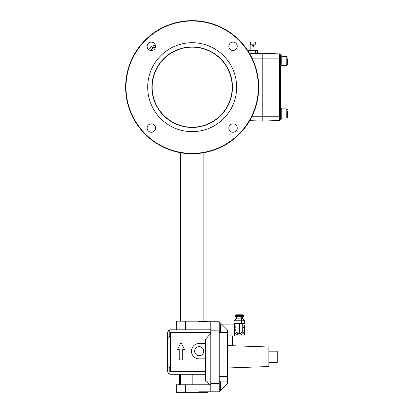<?xml version="1.0" encoding="UTF-8"?>
<svg xmlns="http://www.w3.org/2000/svg" width="413" height="413" viewBox="0 0 413 413"><rect width="100%" height="100%" fill="white"/><g stroke="black" fill="none" stroke-linecap="round" stroke-linejoin="round"><path stroke-width="0.62" d="M241.615 315.584L241.615 316.368M241.615 318.877L242.354 318.877L242.354 316.725L235.838 316.725L242.942 316.725L241.615 316.725L241.615 323.415M235.302 315.584L235.302 316.368L243.484 316.368L243.484 315.584L235.302 315.584L235.968 314.794L239.39 314.783L241.615 314.783L237.17 314.783L241.615 314.783L237.17 314.783L237.17 315.584M237.17 316.368L237.17 316.725M236.432 316.725L236.432 318.877L237.17 318.877M235.415 319.998L243.371 319.998L243.371 318.877L235.415 318.877L235.415 319.998L234.109 320.751L234.109 323.415L236.055 323.415L236.055 332.011L239.39 333.936L242.725 332.011L242.725 323.415L244.677 323.415L234.109 323.415M243.371 319.998L244.677 320.751L234.109 320.751M242.725 330.085L239.39 330.085L239.39 333.936M242.725 328.598A3.65 3.65 180 0 1 242.725 331.572M242.348 332.228A3.65 3.65 180 0 1 239.772 333.719L242.348 332.228M239.013 333.719A3.65 3.65 180 0 1 236.437 332.228L239.013 333.719M236.055 331.572A3.65 3.65 180 0 1 236.055 328.598M236.055 330.085L239.39 330.085L239.39 323.415M236.055 326.384A4.982 4.982 0 0 0 239.39 335.067A4.982 4.982 0 0 0 242.725 326.384M242.725 325.103L244.372 325.103L244.372 335.067L234.408 335.067L234.408 330.085L234.408 336.037L232.519 336.037M234.408 330.085L234.408 325.103L234.408 330.085M227.615 345.614L232.519 345.784L232.519 335.945L227.615 335.945M236.055 325.103L234.408 325.103L234.408 324.133L221.595 324.133M210.806 383.383L210.806 391.787L219.21 391.787L219.21 383.383L210.806 383.383L210.806 321.748L219.21 321.748L227.615 330.157L227.615 336.977L219.21 336.977L219.21 321.748L198.761 321.748L198.761 321.19L176.279 321.19L176.279 329.806M219.21 383.383L219.21 376.563L227.615 376.563L227.615 336.977M227.615 376.563L219.21 376.563L227.615 376.563L227.615 383.383L219.21 391.787L210.806 391.787L219.21 391.787M227.615 367.978L268.868 366.537L268.868 347.003L232.519 345.733M198.761 391.787L208.075 391.787L208.075 392.35L198.761 392.35L198.761 391.787L210.806 391.787M219.21 389.526L220.614 389.526L220.614 381.824L219.21 381.824M205.483 371.478L170.466 371.478L170.466 332.604L170.022 332.166M167.817 331.696L167.663 332.604L168.468 330.643L170.466 329.806L168.788 330.359M170.022 371.922L169.764 374.188L168.267 373.213L167.663 371.478L167.663 332.604M170.466 374.281L205.483 374.281M170.466 371.478L169.764 372.18L169.764 367.756L167.663 366.357L167.663 337.726L169.764 336.327L169.764 329.894M168.447 373.419L168.788 373.724M210.806 329.806L170.466 329.806L210.806 329.806M209.799 384.787L205.483 381.003L205.483 339.316L210.806 333.276M179.221 349.413L177.466 349.413L180.971 342.413L184.472 349.413L182.722 349.413L182.722 359.919L179.221 359.919L179.221 349.413M205.483 358.871L199.18 358.871A7.702 7.702 180 0 1 191.477 351.169A7.702 7.702 180 0 1 199.18 343.461L205.483 343.461M199.18 355.717A4.553 4.553 180 0 1 194.626 351.169A4.553 4.553 180 0 1 199.18 346.615A4.553 4.553 180 0 1 203.733 351.169A4.553 4.553 180 0 1 199.18 355.717A4.553 4.553 0 0 0 203.733 351.169A4.553 4.553 0 0 0 199.18 346.615M203.872 152.691L203.872 321.19L198.761 321.19L208.075 321.19L208.075 321.748M182.845 321.19L180.481 321.19L180.481 152.691M210.806 384.787L185.592 384.787L185.592 392.35L198.761 392.35M268.868 362.371L277.273 362.371L277.273 351.169L268.868 351.169M219.21 376.563L219.21 336.977M219.21 331.716L220.614 331.716L220.614 324.014L219.21 324.014M210.537 329.806L210.806 329.559M185.592 384.787L176.279 384.787L176.279 392.35L185.592 392.35M185.592 321.19L185.592 329.806M180.533 392.35L203.821 392.35M244.372 332.439L244.372 327.731M193.614 47.185L192.179 47.159C188.565 47.268 188.565 47.268 192.179 47.159L193.119 47.17M189.639 47.242L191.24 47.17M192.179 46.917C188.565 47.02 188.565 47.02 192.179 46.917A40.273 40.273 0 0 1 232.452 87.189A40.273 40.273 0 0 1 192.179 127.462A40.273 40.273 0 0 1 151.907 87.189A40.273 40.273 0 0 1 192.179 46.917L194.977 47.258M151.907 87.189C152.01 90.803 152.01 90.803 151.907 87.189L152.273 84.035L152.149 87.189A40.03 40.03 0 0 1 192.179 47.159A40.03 40.03 0 0 1 232.204 87.189A40.03 40.03 0 0 1 192.179 127.214A40.03 40.03 0 0 1 152.149 87.189M152.165 88.289L152.273 90.339L151.999 89.988M252.493 46.075L253.112 45.162L253.763 45.683L253.112 46.493L252.446 45.828L253.112 45.162L252.513 46.122M250.572 44.841L256.045 44.841L255.415 41.997L250.805 41.997L250.175 44.841L250.572 44.841M253.67 46.194L253.768 45.936M253.236 45.177L253.67 45.466M287.36 111.35L287.36 117.447L286.803 118.004L287.36 117.447M281.759 118.004L286.803 118.004L286.803 108.898L287.36 109.46L286.803 108.898L281.759 108.898M163.047 59.379L164.415 58.011M162.707 59.74L162.335 60.143M192.179 153.724A66.539 66.539 0 0 1 125.64 87.189A66.539 66.539 0 0 1 192.179 20.65A66.539 66.539 0 0 1 258.714 87.189A66.539 66.539 0 0 1 192.179 153.724M145.376 133.988A66.188 66.188 0 0 0 238.977 133.988A66.188 66.188 0 0 0 238.977 40.386A66.188 66.188 0 0 0 145.376 40.386A66.188 66.188 0 0 0 145.376 133.988M223.624 55.74A44.475 44.475 0 0 1 223.624 118.634A44.475 44.475 0 0 1 160.729 118.634A44.475 44.475 0 0 1 160.729 55.74A44.475 44.475 0 0 1 223.624 55.74M236.009 125.077A4.202 4.202 0 0 1 236.009 131.019A4.202 4.202 0 0 1 230.062 131.019A4.202 4.202 0 0 1 230.062 125.077A4.202 4.202 0 0 1 236.009 125.077M154.292 131.019A4.202 4.202 0 0 1 148.344 131.019A4.202 4.202 0 0 1 148.344 125.077A4.202 4.202 0 0 1 154.292 125.077A4.202 4.202 0 0 1 154.292 131.019M148.344 49.302A4.202 4.202 0 0 1 148.344 43.36A4.202 4.202 0 0 1 154.292 43.36A4.202 4.202 0 0 1 154.292 49.302A4.202 4.202 0 0 1 148.344 49.302M230.062 43.36A4.202 4.202 0 0 1 236.009 43.36A4.202 4.202 0 0 1 236.009 49.302A4.202 4.202 0 0 1 230.062 49.302A4.202 4.202 0 0 1 230.062 43.36M281.093 55.745L281.759 55.74L281.759 66.106L281.759 65.476L286.803 65.476L287.36 64.913L287.36 58.822M281.759 56.369L286.803 56.369L286.803 65.476L287.36 64.913M281.759 65.476L281.759 55.755L280.427 55.74M213.748 121.195L219.282 116.977M223.516 112.481L224.109 111.732M226.133 108.846L227.124 107.199M227.847 105.883L228.42 104.747M230.944 98.098L232.307 90.592M232.323 84.009L232.163 82.383M231.765 79.802L231.44 78.227M229.953 73.225L229.52 72.11M218.353 56.581L216.675 55.223M216.366 54.986L213.733 53.169M224.383 111.371L222.55 113.632M219.768 116.523L218.833 117.375M217.037 118.872L215.349 120.126M252.028 116.254L262.219 116.254L262.219 53.282L279.415 53.881A1.053 1.053 0 0 1 280.427 54.934L280.427 116.254L262.219 116.254L262.219 121.092L279.415 120.493A1.053 1.053 0 0 0 280.427 119.44L280.427 116.254M279.415 53.881A1.053 1.053 0 0 1 280.427 54.934A1.053 1.053 0 0 0 279.415 53.881L279.415 120.493A1.053 1.053 0 0 0 280.427 119.44A1.053 1.053 0 0 1 279.415 120.493M249.684 120.653L262.219 121.092M249.684 53.721L262.219 53.282M280.427 118.634L281.759 118.634L281.759 108.283L280.427 108.268M281.093 108.273L281.759 108.283M257.526 53.447L257.526 50.453L248.693 50.453L248.693 52.074M255.322 50.453L255.322 53.525M250.903 50.453L250.903 53.68M253.458 46.401L253.752 45.998M148.675 49.596L151.628 46.638L152.991 48.001L150.533 50.458M152.991 48.001A1.926 1.926 0 0 1 155.298 47.686M151.628 46.638A3.851 3.851 0 0 1 155.469 45.678M243.484 315.584L242.684 314.783L237.17 314.783M210.806 330.157L219.21 330.157M170.466 332.604L210.806 332.604M227.615 381.111L219.21 381.111M227.615 332.424L219.21 332.424M192.179 384.787L192.179 374.281M280.427 58.119L252.028 58.119M235.302 316.368L235.838 316.725M243.484 316.368L242.942 316.725M244.677 320.751L244.677 323.415M179.567 384.787L179.567 374.281M180.533 384.787L180.533 374.281M250.175 50.453L250.175 44.841M286.803 56.369L287.36 56.932L286.803 56.369M280.427 66.106L281.759 66.106M256.045 50.453L256.045 44.841"/></g></svg>
